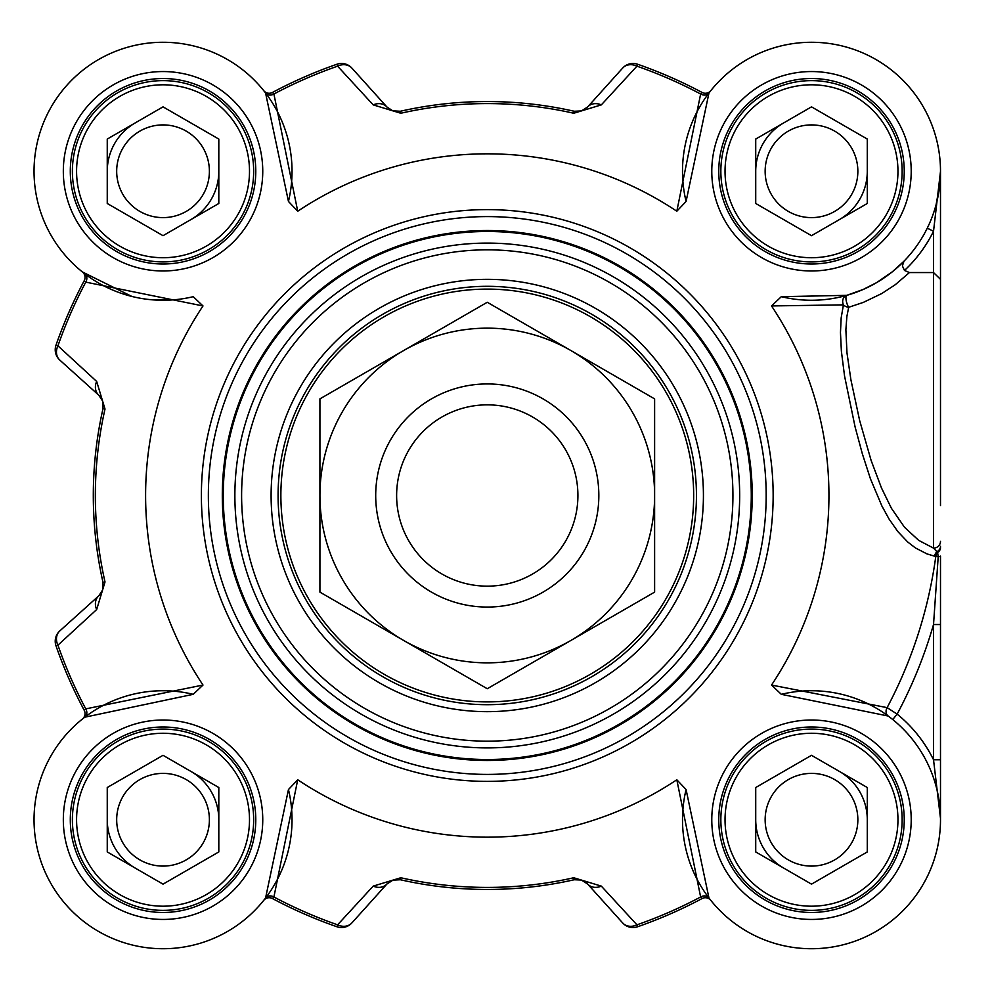 <?xml version="1.0" encoding="UTF-8"?>
<svg xmlns="http://www.w3.org/2000/svg" width="991" height="991" viewBox="0 0 991 991"><rect width="100%" height="100%" fill="white"/><g stroke="black" fill="none" stroke-linecap="round" stroke-linejoin="round"><path stroke-width="1.49" d="M203.006 685.054L85.771 708.875L84.223 710.299A456.715 456.715 0 0 1 56.004 645.847A456.715 456.715 0 0 0 84.223 710.299A6.974 6.974 0 0 1 82.476 718.983L82.426 719.032A6.974 6.974 0 0 0 82.476 718.983L84.755 717.199A6.974 5.934 52.6 0 0 85.771 708.875A454.671 454.671 0 0 1 57.936 645.166L96.66 609.564L105.009 581.965A391.916 391.916 0 0 1 105.009 409.035L96.66 381.436L57.936 345.834A454.671 454.671 0 0 1 85.771 282.125L203.006 305.946A341.66 341.66 0 0 0 203.006 685.054L193.22 694.319L84.755 717.199M676.816 211.232L686.082 201.446L708.974 92.981L710.795 90.652A6.974 6.974 0 0 1 702.074 92.448L700.637 94.009L676.816 211.232A341.66 341.66 0 0 0 297.721 211.232L273.9 94.009L272.463 92.448A456.715 456.715 0 0 1 336.928 64.242A456.715 456.715 0 0 0 272.463 92.448A6.974 6.974 0 0 1 263.779 90.701L263.742 90.652A6.974 6.974 0 0 0 263.779 90.701L264.201 91.222L263.779 90.701M263.792 90.726A6.974 6.974 0 0 1 263.742 90.652L265.563 92.981A6.974 5.934 142.6 0 0 273.9 94.009A454.671 454.671 0 0 1 337.597 66.174L373.211 104.885L400.798 113.247A391.916 391.916 0 0 1 573.739 113.247L601.326 104.885L636.94 66.174A454.671 454.671 0 0 1 700.637 94.009A6.974 5.934 37.4 0 0 708.974 92.981M904.486 270.469A135.965 135.965 0 0 0 933.522 231.25L933.522 548.122L937.597 552.445L938.204 556.769L933.522 624.528L933.522 759.75L940.496 818.442L940.496 759.75L933.522 759.75A135.965 135.965 0 0 0 897.14 714.127L887.118 707.636L771.531 685.054A341.66 341.66 0 0 0 771.531 305.946L843.428 304.856A6.974 5.153 -166 0 0 848.68 307.284A6.974 2.069 74.1 0 1 846.128 300.075A6.974 2.069 74.1 0 1 846.772 295.343L863.248 289.434L876.639 282.608L892.309 271.819L903.978 261.203L902.38 265.91L904.486 270.469L909.441 272.55L933.522 272.55L940.496 279.351L940.496 171.406M766.179 495.5A278.905 278.905 0 0 0 487.262 216.595A278.905 278.905 0 0 0 208.358 495.5A278.905 278.905 0 0 0 487.262 774.405A278.905 278.905 0 0 0 766.179 495.5M222.306 495.5A264.969 264.969 0 0 0 487.262 760.469A264.969 264.969 0 0 0 752.231 495.5A264.969 264.969 0 0 0 487.262 230.531A264.969 264.969 0 0 0 222.306 495.5A264.969 264.969 0 0 0 487.262 760.469A264.969 264.969 0 0 0 752.231 495.5A264.969 264.969 0 0 0 487.262 230.531A264.969 264.969 0 0 0 222.306 495.5M373.211 104.885A13.948 11.545 -42 0 1 386.911 106.978L351.879 68.082A13.948 13.948 -109.2 0 0 336.928 64.242L337.597 66.174A13.948 11.619 -42 0 1 351.879 68.082A13.948 13.948 -109.2 0 0 336.928 64.242M601.326 886.115A13.948 11.545 138 0 1 587.626 884.022L622.658 922.918A13.948 13.948 70.8 0 0 637.609 926.758A456.715 456.715 0 0 0 702.074 898.552L700.637 896.991A454.671 454.671 0 0 1 636.94 924.826L601.326 886.115L573.739 877.753A391.916 391.916 0 0 1 400.798 877.753L373.211 886.115L337.597 924.826A454.671 454.671 0 0 1 273.9 896.991L297.721 779.768A341.66 341.66 0 0 0 676.816 779.768L700.637 896.991A6.974 5.934 -37.4 0 1 708.974 898.019L686.082 789.554L676.816 779.768M297.721 779.768L288.455 789.554L265.563 898.019L263.742 900.348A6.974 6.974 0 0 1 272.463 898.552A456.715 456.715 0 0 0 336.928 926.758A13.948 13.948 -138 0 0 351.879 922.918L386.911 884.022L393.105 880.058L400.352 879.748A393.96 393.96 0 0 0 574.185 879.748L581.407 880.045L587.626 884.022A13.948 13.948 0 0 0 584.269 881.296M703.424 495.5A216.149 216.149 0 0 0 379.194 308.3A216.149 216.149 0 0 0 379.194 682.7A216.149 216.149 0 0 0 703.424 495.5M696.45 495.5A209.188 209.188 0 0 1 487.262 704.688A209.188 209.188 0 0 1 278.087 495.5A209.188 209.188 0 0 1 487.262 286.312A209.188 209.188 0 0 1 696.45 495.5M940.496 505.571L940.496 279.351M710.795 90.652A6.974 6.974 0 0 1 710.758 90.701L710.795 90.652A6.974 6.974 0 0 1 702.074 92.448A456.715 456.715 0 0 0 637.609 64.242A13.948 13.948 42 0 0 622.658 68.082L587.626 106.978L581.432 110.942L574.185 111.252A393.96 393.96 0 0 0 400.352 111.252L392.783 110.843L386.911 106.978A13.948 13.948 0 0 0 386.936 107.016M622.658 68.082A13.948 11.619 42 0 1 636.94 66.174L637.609 64.242A13.948 13.948 42 0 0 622.658 68.082M587.626 106.978A13.948 11.545 42 0 1 601.326 104.885M131.853 296.433L82.426 271.968A6.974 6.974 0 0 1 82.476 272.017A6.974 6.974 0 0 1 84.223 280.701A456.715 456.715 0 0 0 56.004 345.153A13.948 13.948 -48 0 0 59.844 360.117L99.224 395.595L102.643 401.095L103.014 408.577A393.96 393.96 0 0 0 103.014 582.423L102.606 589.992L98.84 595.777L59.844 630.883A13.948 13.948 160.8 0 0 56.004 645.847L57.936 645.166A13.948 11.619 -132 0 1 59.844 630.883A13.948 13.948 160.8 0 0 56.004 645.847M82.426 271.968A6.974 6.974 0 0 1 82.476 272.017L82.426 271.968A6.974 6.974 0 0 1 82.476 272.017A6.974 6.974 0 0 1 84.223 280.701L85.771 282.125A6.974 5.934 -52.6 0 0 84.755 273.801M59.844 360.117A13.948 11.619 -48 0 1 57.936 345.834L56.004 345.153A13.948 13.948 -48 0 0 59.844 360.117M105.009 409.035L103.014 408.577L102.606 401.008L98.741 395.136A13.948 11.545 -48 0 1 96.66 381.436M96.66 609.564A13.948 11.545 -132 0 1 98.741 595.864L98.79 595.826A13.948 13.948 0 0 1 98.741 595.864M637.609 926.758L636.94 924.826A13.948 11.619 138 0 1 622.658 922.918A13.948 13.948 70.8 0 0 637.609 926.758A456.715 456.715 0 0 0 702.074 898.552A6.974 6.974 0 0 1 710.758 900.299L708.974 898.019M263.742 900.348A6.974 6.974 0 0 1 263.779 900.299L263.742 900.348A6.974 6.974 0 0 1 272.463 898.552L273.9 896.991A6.974 5.934 -142.6 0 0 265.563 898.019M351.879 922.918A13.948 11.619 -138 0 1 337.597 924.826L336.928 926.758A13.948 13.948 -138 0 0 351.879 922.918M400.798 877.753L400.352 879.748L392.783 880.157L386.911 884.022A13.948 11.545 -138 0 1 373.211 886.115M771.531 685.054L781.317 694.319L888.221 716.035A6.974 5.934 -53.5 0 1 887.118 707.636A452.639 452.639 0 0 0 935.789 556.434A6.974 5.946 101.2 0 1 937.597 552.445A6.974 5.896 180 0 0 940.496 547.664M940.496 819.483L940.496 624.528L933.522 624.528A464.531 464.531 0 0 1 897.14 714.127L892.755 719.54M940.496 624.528L940.496 556.124A6.974 0.855 180 0 1 938.204 556.769L934.6 556.186A6.974 5.946 102.5 0 1 937.015 551.628A6.974 6.181 180 0 0 940.496 546.276M927.266 228.178L933.522 231.25L940.496 171.27M686.082 201.446A128.991 128.991 0 0 1 801.36 42.675A128.991 128.991 0 0 1 940.1 181.415A128.991 128.991 0 0 1 781.317 296.681L846.772 295.343A6.974 5.909 -105.9 0 0 843.428 304.856L841.173 317.838L840.467 332.493L841.371 351.148L844.555 376.023L855.109 426.997L862.331 453.754L870.457 478.851L881.916 506.029L889.063 519.049L897.871 531.622L907.719 542.003L915.449 547.961L926.932 553.882L934.6 556.186M939.976 182.864L936.173 204.381M940.496 541.309A6.974 6.813 -0 0 1 933.534 548.122L918.707 540.38L904.548 527.299L891.404 508.272L881.482 487.968L871.089 460.344L859.631 420.457L850.897 379.726L846.971 352.833L845.88 329.792L846.859 316.587L848.68 307.284L863.297 302.416L881.767 293.547L895.269 284.714L909.441 272.55M781.317 296.681L771.531 305.946M265.563 92.981L288.455 201.446L297.721 211.232M170.291 300.062L149.492 299.555M203.006 305.946L193.22 296.681A128.991 128.991 0 0 1 34.437 181.415A128.991 128.991 0 0 1 173.177 42.675A128.991 128.991 0 0 1 288.455 201.446M288.455 789.554A128.991 128.991 0 0 1 173.177 948.325A128.991 128.991 0 0 1 34.437 809.585A128.991 128.991 0 0 1 193.22 694.319M781.317 694.319A128.991 128.991 0 0 1 940.1 809.585A128.991 128.991 0 0 1 801.36 948.325A128.991 128.991 0 0 1 686.082 789.554M255.777 819.73A92.733 92.733 0 0 1 163.032 912.476A92.733 92.733 0 0 1 70.299 819.73A92.733 92.733 0 0 1 163.032 726.998A92.733 92.733 0 0 1 255.777 819.73M904.238 819.73A92.733 92.733 0 0 1 811.505 912.476A92.733 92.733 0 0 1 718.76 819.73A92.733 92.733 0 0 1 811.505 726.998A92.733 92.733 0 0 1 904.238 819.73M904.238 171.27A92.733 92.733 0 0 1 811.505 264.002A92.733 92.733 0 0 1 718.76 171.27A92.733 92.733 0 0 1 811.505 78.524A92.733 92.733 0 0 1 904.238 171.27M255.777 171.27A92.733 92.733 0 0 1 163.032 264.002A92.733 92.733 0 0 1 70.299 171.27A92.733 92.733 0 0 1 163.032 78.524A92.733 92.733 0 0 1 255.777 171.27M886.375 776.498A86.465 86.465 0 0 1 811.505 906.195A86.465 86.465 0 0 1 736.623 776.498A86.465 86.465 0 0 1 886.375 776.498M811.505 755.315L867.286 787.523L867.286 851.938L811.505 884.145L755.724 851.938L755.724 787.523L811.505 755.315M732.993 865.056A90.652 90.652 0 0 0 856.819 898.23A90.652 90.652 0 0 0 890.005 774.405A90.652 90.652 0 0 0 766.179 741.231A90.652 90.652 0 0 0 732.993 865.056M867.286 819.73A55.781 55.781 0 0 0 839.389 771.419M755.724 819.73A55.781 55.781 0 0 0 783.608 868.042M771.357 842.907A46.342 46.342 0 0 0 851.641 842.907A46.342 46.342 0 0 0 811.505 773.389A46.342 46.342 0 0 0 771.357 842.907M886.375 214.502A86.465 86.465 0 0 1 736.623 214.502A86.465 86.465 0 0 1 811.505 84.805A86.465 86.465 0 0 1 886.375 214.502M867.286 139.062L867.286 203.477L811.505 235.685L755.724 203.477L755.724 139.062L811.505 106.855L867.286 139.062M732.993 125.944A90.652 90.652 0 0 0 766.179 249.769A90.652 90.652 0 0 0 890.005 216.595A90.652 90.652 0 0 0 856.819 92.77A90.652 90.652 0 0 0 732.993 125.944M839.389 219.581A55.781 55.781 0 0 0 867.286 171.27M783.608 122.958A55.781 55.781 0 0 0 755.724 171.27M771.357 148.093A46.342 46.342 0 0 0 811.505 217.611A46.342 46.342 0 0 0 851.641 148.093A46.342 46.342 0 0 0 771.357 148.093M237.914 214.502A86.465 86.465 0 0 1 88.162 214.502A86.465 86.465 0 0 1 163.032 84.805A86.465 86.465 0 0 1 237.914 214.502M218.813 139.062L218.813 203.477L163.032 235.685L107.251 203.477L107.251 139.062L163.032 106.855L218.813 139.062M84.532 125.944A90.652 90.652 0 0 0 117.718 249.769A90.652 90.652 0 0 0 241.531 216.595A90.652 90.652 0 0 0 208.358 92.77A90.652 90.652 0 0 0 84.532 125.944M190.929 219.581A55.781 55.781 0 0 0 218.813 171.27M109.159 156.826A55.781 55.781 0 0 1 135.148 122.958A55.781 55.781 0 0 0 107.251 171.27M122.896 148.093A46.342 46.342 0 0 0 163.032 217.611A46.342 46.342 0 0 0 203.18 148.093A46.342 46.342 0 0 0 122.896 148.093M237.914 776.498A86.465 86.465 0 0 1 163.032 906.195A86.465 86.465 0 0 1 88.162 776.498A86.465 86.465 0 0 1 237.914 776.498M163.032 755.315L218.813 787.523L218.813 851.938L163.032 884.145L107.251 851.938L107.251 787.523L163.032 755.315M84.532 865.056A90.652 90.652 0 0 0 208.358 898.23A90.652 90.652 0 0 0 241.531 774.405A90.652 90.652 0 0 0 117.718 741.231A90.652 90.652 0 0 0 84.532 865.056M218.813 819.73A55.781 55.781 0 0 0 190.929 771.419M107.251 819.73A55.781 55.781 0 0 0 135.148 868.042A55.781 55.781 0 0 1 109.159 834.174M122.896 842.907A46.342 46.342 0 0 0 203.18 842.907A46.342 46.342 0 0 0 163.032 773.389A46.342 46.342 0 0 0 122.896 842.907M394.876 879.624L400.352 879.748A13.948 13.948 0 0 0 400.253 879.735M573.739 113.247L574.185 111.252L579.797 111.351L585.161 109.146M579.661 111.376L574.185 111.252A13.948 13.948 0 0 0 574.284 111.265M940.496 318.074L940.496 300.261M598.837 495.5A111.562 111.562 0 0 0 487.262 383.938A111.562 111.562 0 0 0 375.7 495.5A111.562 111.562 0 0 0 487.262 607.062A111.562 111.562 0 0 0 598.837 495.5M577.914 495.5A90.652 90.652 0 0 0 487.262 404.848A90.652 90.652 0 0 0 396.623 495.5A90.652 90.652 0 0 0 487.262 586.152A90.652 90.652 0 0 0 577.914 495.5M403.597 640.421A167.343 167.343 0 0 0 654.617 495.5A167.343 167.343 0 0 0 403.597 350.579A167.343 167.343 0 0 0 403.597 640.421L319.92 592.123L319.92 398.877L487.262 302.267L654.617 398.877L654.617 592.123L487.262 688.733L403.597 640.421M751.277 495.5A264.015 264.015 0 0 0 487.262 231.485A264.015 264.015 0 0 0 223.26 495.5A264.015 264.015 0 0 0 487.262 759.515A264.015 264.015 0 0 0 751.277 495.5M739.67 495.5A252.408 252.408 0 0 0 487.262 243.092A252.408 252.408 0 0 0 234.867 495.5A252.408 252.408 0 0 0 487.262 747.908A252.408 252.408 0 0 0 739.67 495.5M732.931 495.5A245.669 245.669 0 0 0 487.262 249.831A245.669 245.669 0 0 0 241.606 495.5A245.669 245.669 0 0 0 487.262 741.169A245.669 245.669 0 0 0 732.931 495.5M84.223 280.701A456.715 456.715 0 0 0 56.004 345.153M392.783 880.157L400.352 879.748A393.96 393.96 0 0 0 574.185 879.748L573.739 877.753M702.074 92.448A456.715 456.715 0 0 0 637.609 64.242M579.797 111.351L574.185 111.252A393.96 393.96 0 0 0 400.352 111.252L400.798 113.247M102.643 401.095L103.014 408.577A393.96 393.96 0 0 0 103.014 582.423L105.009 581.965M272.463 898.552A456.715 456.715 0 0 0 336.928 926.758M773.153 495.5A285.879 285.879 0 0 0 487.262 209.621A285.879 285.879 0 0 0 201.384 495.5A285.879 285.879 0 0 0 487.262 781.379A285.879 285.879 0 0 0 773.153 495.5M262.751 819.73A99.707 99.707 0 0 0 113.185 733.377A99.707 99.707 0 0 0 113.185 906.084A99.707 99.707 0 0 0 262.751 819.73M911.212 819.73A99.707 99.707 0 0 0 761.645 733.377A99.707 99.707 0 0 0 761.645 906.084A99.707 99.707 0 0 0 911.212 819.73M911.212 171.27A99.707 99.707 0 0 0 761.645 84.916A99.707 99.707 0 0 0 761.645 257.623A99.707 99.707 0 0 0 911.212 171.27M262.751 171.27A99.707 99.707 0 0 0 113.185 84.916A99.707 99.707 0 0 0 113.185 257.623A99.707 99.707 0 0 0 262.751 171.27M336.048 355.026A206.388 206.388 0 0 0 346.8 646.714A206.388 206.388 0 0 0 638.489 635.974A206.388 206.388 0 0 0 627.737 344.286A206.388 206.388 0 0 0 336.048 355.026M400.352 111.252L392.783 110.843M391.321 110.249L386.986 107.078M103.014 582.423L102.606 589.992M102.011 591.441L98.84 595.777M99.224 395.595L101.999 399.522M389.376 881.854L393.105 880.058M574.185 879.748L579.797 879.649M581.407 880.045L585.371 881.99M940.496 818.442L940.496 819.446M386.986 883.922L391.321 880.751M102.606 401.008L103.014 408.577M98.84 395.223L102.011 399.559"/></g></svg>
